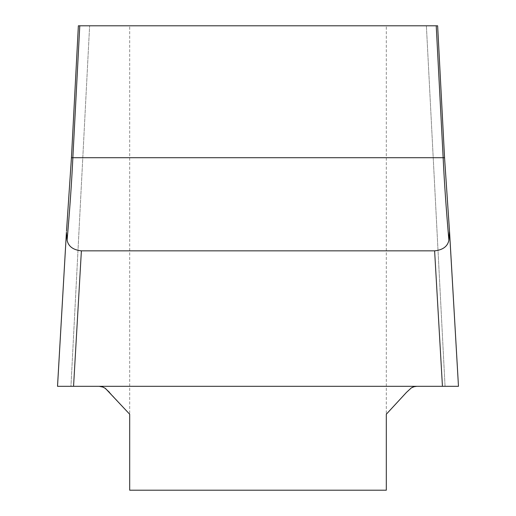 <?xml version="1.0" encoding="UTF-8"?>
<svg xmlns="http://www.w3.org/2000/svg" width="516" height="516" viewBox="0 0 516 516"><rect width="100%" height="100%" fill="white"/><g stroke="black" fill="none" stroke-linecap="round" stroke-linejoin="round"><path stroke-width="0.39" stroke-dasharray="2.58 1.94" d="M437.632 25.8L426.377 25.8L437.632 25.8L437.697 27.026L437.626 25.8L78.368 25.8L89.623 25.8L78.368 25.8L71.447 157.715L72.859 157.715L79.78 25.8M386.31 25.8L426.377 25.8L386.31 25.8L386.31 414.232L386.31 25.8M129.69 25.8L89.623 25.8L129.69 25.8L129.69 414.232L129.69 25.8M436.22 25.8L443.141 157.715C444.302 182.116 446.224 209.619 448.894 240.224L449.578 232.252L444.553 157.715L72.859 157.715C71.698 182.116 69.776 209.619 67.106 240.224L66.422 232.252L57.528 386.31L70.95 386.31L89.623 25.8L70.95 386.31L99.136 386.31L57.515 386.31L66.422 232.213M67.106 240.23C68.364 246.409 73.124 249.95 81.386 250.847L434.614 250.847C442.883 249.944 447.643 246.403 448.894 240.23M109.527 392.386L129.69 414.232L129.69 490.2L386.31 490.2L386.31 414.232L406.473 392.386L411.188 388M104.812 388L103.039 387.09M416.863 386.31L99.136 386.31L445.05 386.31L426.377 25.8L445.05 386.31L416.444 386.316M413.78 386.794L412.684 387.206M81.386 250.847L73.556 386.31L458.485 386.31L449.578 232.213M458.472 386.31L445.05 386.31L458.472 386.31L449.5 231.226M434.614 250.847L442.444 386.31M78.303 27.026L78.374 25.8M445.05 386.31L386.31 386.31L445.05 386.31"/><path stroke-width="0.77" d="M437.632 25.8L437.697 27.026L437.632 25.8L78.368 25.8L78.303 27.026L78.368 25.8M79.78 25.8L72.859 157.715L71.447 157.715L66.499 231.226L71.447 157.715L78.303 27.026M449.5 231.226L448.894 240.224C446.224 209.619 444.302 182.116 443.141 157.715L444.553 157.715L437.697 27.026L444.553 157.715L449.5 231.226L458.472 386.31L57.515 386.31L66.422 232.213M448.894 240.23C447.636 246.409 442.876 249.95 434.614 250.847L81.386 250.847L73.556 386.31L57.528 386.31L66.422 232.252L67.106 240.224C69.776 209.619 71.698 182.116 72.859 157.715L443.141 157.715L436.22 25.8M81.386 250.847C73.117 249.944 68.357 246.403 67.106 240.23M416.863 386.31L413.974 386.729L411.246 387.961L406.473 392.386L386.31 414.232L386.31 490.2L129.69 490.2L129.69 414.232L105.432 388.413L102.4 386.852L99.136 386.31L103.039 387.09M109.476 392.328L104.812 388M416.444 386.316L413.78 386.794M412.684 387.206L411.188 388M449.578 232.213L458.472 386.31M442.444 386.31L434.614 250.847M445.05 386.31L458.472 386.31L445.05 386.31"/></g></svg>

